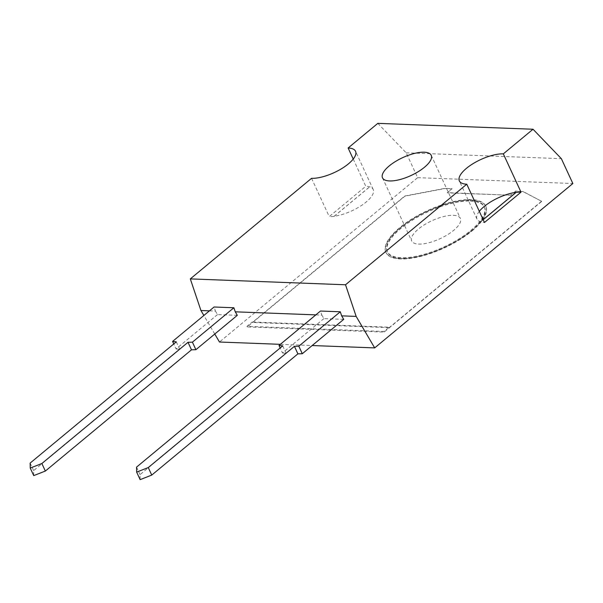 <?xml version="1.0" encoding="UTF-8"?>
<svg xmlns="http://www.w3.org/2000/svg" width="603" height="603" viewBox="0 0 603 603"><rect width="100%" height="100%" fill="white"/><g stroke="black" fill="none" stroke-linecap="round" stroke-linejoin="round"><path stroke-width="0.45" stroke-dasharray="3.02 2.26" d="M214.774 334.024L203.859 315.475M377.817 123.359L406.158 152.8L417.638 177.651L219.477 342.022M353.23 159.064L365.802 186.274L329.246 216.598A28.318 10.409 -24.8 0 0 334.152 216.341L334.122 216.273A28.318 10.409 -24.8 0 0 362.23 204.982A28.318 10.409 -24.8 0 0 373.204 189.493A28.318 10.409 -24.8 0 0 369.654 186.802L369.677 186.87A28.318 10.409 -24.8 0 0 365.802 186.274M311.555 178.322L329.246 216.598M209.437 310.846L215.444 311.073L214.073 307.002M315.836 314.879L321.844 315.105L320.472 311.035M334.152 216.341L369.677 186.87M406.158 152.8L561.37 158.679M417.638 177.651L572.85 183.523M280.335 344.328L312.158 345.534M452.099 188.86L444.78 188.581L404.884 196.186L247.275 326.932L384.134 332.11L541.743 201.372L522.869 191.535L515.55 191.264L510.756 195.244L447.298 192.839L452.009 188.671L444.69 188.392L404.794 195.998L252.371 322.439L252.167 322.002L246.981 326.298L383.84 331.484L389.025 327.188L252.167 322.002M343.718 319.356L323.901 318.603L321.844 315.105M237.318 315.324L217.502 314.578L215.444 311.073M323.901 318.603L282.475 352.966L280.169 347.976M217.502 314.578L176.076 348.941L173.77 343.951M479.31 211.344A28.318 10.409 -24.8 0 0 476.996 219.13A28.318 10.409 -24.8 0 0 480.553 221.821L480.576 221.881A28.318 10.409 -24.8 0 0 484.458 222.477M453.358 215.331A26.834 9.867 155.2 0 1 460.398 218.444A26.834 9.867 155.2 0 1 440.175 238.66A26.834 9.867 155.2 0 1 411.676 240.959A26.834 9.867 155.2 0 1 424.602 224.648A26.834 9.867 155.2 0 1 453.358 215.331M334.122 216.273L369.654 186.802M447.298 192.839L452.009 188.671M510.756 195.244L447.215 192.651M515.55 191.264L510.666 195.055M522.869 191.535L515.467 191.076M541.743 201.372L522.786 191.347M384.134 332.11L383.84 331.484M541.652 201.183L389.229 327.625L389.025 327.188M247.275 326.932L246.981 326.298M176.076 348.941L179.777 349.386L33.632 470.611L33.73 475.609M282.475 352.966L286.176 353.411L140.032 474.644L140.13 479.641M483.184 219.726L480.576 221.881M140.032 474.644L136.557 467.114M286.176 353.411L282.701 345.881M33.632 470.611L30.15 463.081M179.777 349.386L176.295 341.856M483.154 219.658L480.553 221.821M470.536 201.085A53.441 19.65 155.2 0 1 484.548 207.281A53.441 19.65 155.2 0 1 444.275 247.539A53.441 19.65 155.2 0 1 387.518 252.122A53.441 19.65 155.2 0 1 413.266 219.628A53.441 19.65 155.2 0 1 470.536 201.085M389.229 327.625L252.371 322.439M472.066 230.881A55.001 20.223 -24.8 0 0 485.882 206.445A55.001 20.223 -24.8 0 0 427.467 211.156A55.001 20.223 -24.8 0 0 386.018 252.582A55.001 20.223 -24.8 0 0 420.773 256.358A55.001 20.223 -24.8 0 0 472.066 230.881M470.242 200.46A53.441 19.65 155.2 0 1 484.262 206.656A53.441 19.65 155.2 0 1 443.989 246.913A53.441 19.65 155.2 0 1 387.232 251.489A53.441 19.65 155.2 0 1 412.972 219.002A53.441 19.65 155.2 0 1 470.242 200.46M471.863 230.444A55.001 20.223 155.2 0 1 420.57 255.921A55.001 20.223 155.2 0 1 385.814 252.144A55.001 20.223 155.2 0 1 427.263 210.718A55.001 20.223 155.2 0 1 485.679 206A55.001 20.223 155.2 0 1 471.863 230.444M373.204 189.493L355.544 151.278M476.996 219.13L459.343 180.915M382.506 177.832L411.676 240.959M431.228 155.318L460.398 218.444M387.232 251.489L387.518 252.122M484.262 206.656L484.548 207.281M385.814 252.144L386.018 252.582M485.679 206L485.882 206.445"/><path stroke-width="0.9" d="M203.859 315.475L200.942 310.53L190.314 278.895L311.555 178.322A28.318 10.409 -24.8 0 0 341.901 168.493A28.318 10.409 -24.8 0 0 355.544 151.278A28.318 10.409 -24.8 0 0 348.119 147.999L377.817 123.359L533.029 129.238L561.37 158.679L572.85 183.523L374.689 347.901L356.154 316.402L345.527 284.774L466.767 184.201L484.458 222.477L521.015 192.153A28.318 10.409 -24.8 0 0 516.108 192.41L516.078 192.349A28.318 10.409 -24.8 0 0 479.31 211.344M280.335 344.328L219.477 342.022L214.774 334.024M348.119 147.999L353.23 159.064M200.942 310.53L209.437 310.846M233.889 307.756L214.073 307.002L172.594 341.411L176.295 341.856L30.15 463.081L30.248 468.079L41.863 463.526L188.008 342.293L192.41 342.157L233.889 307.756L235.26 311.826L315.836 314.879M340.288 311.781L320.472 311.035L279.001 345.436L282.701 345.881L136.557 467.114L136.655 472.111L148.27 467.559L294.415 346.326L298.817 346.19L340.288 311.781L341.66 315.859L356.154 316.402M190.314 278.895L345.527 284.774M533.029 129.238L503.332 153.871A28.318 10.409 -24.8 0 0 472.978 163.699A28.318 10.409 -24.8 0 0 459.343 180.915A28.318 10.409 -24.8 0 0 466.767 184.201M424.188 152.205A26.834 9.867 155.2 0 1 431.228 155.318A26.834 9.867 155.2 0 1 411.005 175.533A26.834 9.867 155.2 0 1 382.506 177.832A26.834 9.867 155.2 0 1 395.432 161.521A26.834 9.867 155.2 0 1 424.188 152.205M312.158 345.534L374.689 347.901M341.66 315.859L343.718 319.356L302.291 353.72L298.817 346.19M235.26 311.826L237.318 315.324L195.892 349.687L192.41 342.157M503.332 153.871L521.015 192.153M280.169 347.976L279.001 345.436M173.77 343.951L172.594 341.411M30.248 468.079L33.73 475.609L45.346 471.056L191.49 349.823L195.892 349.687M136.655 472.111L140.13 479.641L151.745 475.089L297.897 353.855L302.291 353.72M516.108 192.41L483.184 219.726M297.897 353.855L294.415 346.326M151.745 475.089L148.27 467.559M191.49 349.823L188.008 342.293M45.346 471.056L41.863 463.526M516.078 192.349L483.154 219.658"/></g></svg>
